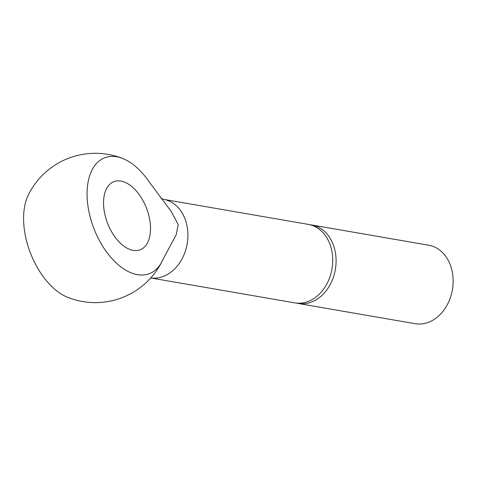 <?xml version="1.0" encoding="UTF-8"?>
<svg xmlns="http://www.w3.org/2000/svg" width="477" height="477" viewBox="0 0 477 477"><rect width="100%" height="100%" fill="white"/><g stroke="black" fill="none" stroke-linecap="round" stroke-linejoin="round"><path stroke-width="0.72" d="M310.002 224.75A39.818 30.898 99.8 0 1 311.684 224.977L428.745 245.226A39.818 30.898 99.8 0 1 453.15 281.144A39.818 30.898 99.8 0 1 428.626 322.267A39.818 30.898 99.8 0 1 415.169 323.698L298.113 303.455A39.818 30.898 99.8 0 1 296.45 303.104M311.684 224.977A39.818 30.898 99.8 0 1 336.094 260.895A39.818 30.898 99.8 0 1 311.564 302.024A39.818 30.898 99.8 0 1 298.113 303.455M150.75 277.948A39.818 30.898 99.8 0 0 163.396 276.392A39.818 30.898 99.8 0 0 187.199 226.837A39.818 30.898 99.8 0 0 163.516 199.35L308.339 224.399A39.818 30.898 99.8 0 1 332.743 260.317A39.818 30.898 99.8 0 1 308.22 301.44A39.818 30.898 99.8 0 1 294.762 302.871L150.738 277.96M162.24 261.014A74.662 74.662 0 0 1 67.859 297.398A62.082 35.519 -111.1 0 1 24.959 233.521A62.082 35.519 -111.1 0 1 28.346 194.908A74.662 74.662 0 0 1 122.72 158.519A62.082 35.519 68.9 0 0 88.442 209.051A62.082 35.519 68.9 0 0 122.452 268.038A62.082 35.519 68.9 0 0 162.24 261.014A62.082 35.519 68.9 0 0 162.961 259.458L176.24 234.636L178.207 224.578L171.219 211.454L149.313 182.053A62.082 35.519 68.9 0 0 122.72 158.519M149.718 219.647A36.502 20.887 -111.1 0 1 140.16 249.781A36.502 20.887 -111.1 0 1 104.344 211.8A36.502 20.887 -111.1 0 1 113.902 181.665A36.502 20.887 -111.1 0 1 149.718 219.647M163.516 199.35L160.982 198.456"/></g></svg>
